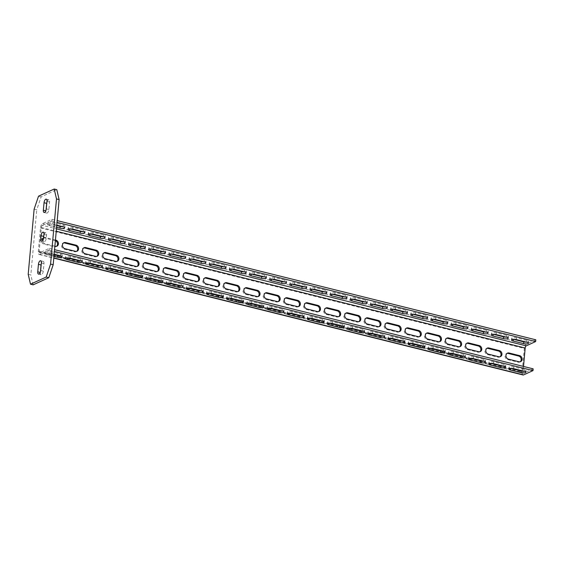 <?xml version="1.0" encoding="UTF-8"?>
<svg xmlns="http://www.w3.org/2000/svg" width="564" height="564" viewBox="0 0 564 564"><rect width="100%" height="100%" fill="white"/><g stroke="black" fill="none" stroke-linecap="round" stroke-linejoin="round"><path stroke-width="0.42" stroke-dasharray="2.82 2.11" d="M34.129 209.145L36.752 209.794L41.144 196.829L56.809 189.68M38.528 196.173L41.144 196.829M28.2 274.301L30.823 274.95L36.752 209.794M33.135 284.855L30.823 274.95M46.875 202.229A3.01 1.325 104 0 1 48.842 199.797A3.01 1.325 104 0 1 49.569 202.053L48.892 209.533A3.01 1.325 104 0 1 46.706 213.114A3.01 1.325 104 0 1 45.98 210.865L46.058 210.034M40.446 271.651L40.375 272.475A3.01 1.325 -76 0 0 41.101 274.731A3.01 1.325 -76 0 0 43.28 271.15L43.964 263.67A3.01 1.325 -76 0 0 43.238 261.414A3.01 1.325 -76 0 0 41.264 263.846M43.872 235.237A3.01 1.325 104 0 1 45.839 232.805A3.01 1.325 104 0 1 46.565 235.061L46.283 238.142A3.01 1.325 104 0 1 44.105 241.723A3.01 1.325 104 0 1 43.379 239.467L43.456 238.642M42.413 225.36A1.854 0.818 104 0 0 41.355 227.525L39.191 251.297A1.854 0.818 104 0 0 39.642 252.679A1.854 0.818 104 0 0 39.924 252.644L49.322 248.357L49.167 250.113L39.769 254.406A3.701 1.629 104 0 1 39.191 254.477A3.701 1.629 104 0 1 38.296 251.706L40.46 227.934A3.701 1.629 104 0 1 42.568 223.598L51.966 219.304L51.81 221.067L42.413 225.36L56.456 228.857M49.167 250.113L54.405 251.424M53.954 256.359L46.84 254.59A3.243 0.966 5.2 0 1 45.183 253.581A3.243 0.966 5.2 0 1 49.977 253.158L54.151 254.202M49.322 248.357L54.567 249.662M523.082 371.19L523.025 371.789A1.854 0.818 -76 0 0 523.47 373.178A1.854 0.818 -76 0 0 523.759 373.142L533.156 368.849M54.116 254.604L47.002 252.827A3.243 0.966 5.2 0 1 45.346 251.819A3.243 0.966 5.2 0 1 50.133 251.396L60.616 254.011A3.243 0.966 5.2 0 1 62.28 255.02A3.243 0.966 5.2 0 1 60.263 255.718M67.363 257.896L67.165 257.847A3.243 0.966 5.2 0 1 65.502 256.839A3.243 0.966 5.2 0 1 70.296 256.423L80.779 259.031A3.243 0.966 5.2 0 1 82.436 260.039A3.243 0.966 5.2 0 1 80.419 260.744M87.519 262.923L87.321 262.873A3.243 0.966 5.2 0 1 85.665 261.865A3.243 0.966 5.2 0 1 90.451 261.442L100.935 264.051A3.243 0.966 5.2 0 1 102.599 265.059A3.243 0.966 5.2 0 1 100.582 265.764M107.682 267.942L107.484 267.893A3.243 0.966 5.2 0 1 105.82 266.885A3.243 0.966 5.2 0 1 110.614 266.462L121.098 269.07A3.243 0.966 5.2 0 1 122.755 270.078A3.243 0.966 5.2 0 1 120.738 270.783M127.838 272.962L127.64 272.913A3.243 0.966 5.2 0 1 125.983 271.904A3.243 0.966 5.2 0 1 130.77 271.481L141.254 274.09A3.243 0.966 5.2 0 1 142.918 275.098A3.243 0.966 5.2 0 1 140.901 275.803M148.001 277.981L147.803 277.932A3.243 0.966 5.2 0 1 146.139 276.924A3.243 0.966 5.2 0 1 150.933 276.501L161.417 279.117A3.243 0.966 5.2 0 1 163.074 280.125A3.243 0.966 5.2 0 1 161.057 280.823M168.157 283.001L167.959 282.952A3.243 0.966 5.2 0 1 166.302 281.944A3.243 0.966 5.2 0 1 171.096 281.521L181.573 284.136A3.243 0.966 5.2 0 1 183.237 285.144A3.243 0.966 5.2 0 1 181.22 285.842M188.32 288.021L188.122 287.971A3.243 0.966 5.2 0 1 186.458 286.963A3.243 0.966 5.2 0 1 191.252 286.547L201.736 289.156A3.243 0.966 5.2 0 1 203.4 290.164A3.243 0.966 5.2 0 1 201.376 290.869M208.476 293.04L208.278 292.998A3.243 0.966 5.2 0 1 206.621 291.983A3.243 0.966 5.2 0 1 211.415 291.567L221.899 294.175A3.243 0.966 5.2 0 1 223.555 295.183A3.243 0.966 5.2 0 1 221.539 295.888M228.639 298.067L228.441 298.018A3.243 0.966 5.2 0 1 226.777 297.009A3.243 0.966 5.2 0 1 231.571 296.586L242.055 299.195A3.243 0.966 5.2 0 1 243.718 300.203A3.243 0.966 5.2 0 1 241.695 300.908M248.794 303.087L248.597 303.037A3.243 0.966 5.2 0 1 246.94 302.029A3.243 0.966 5.2 0 1 251.734 301.606L262.218 304.215A3.243 0.966 5.2 0 1 263.874 305.223A3.243 0.966 5.2 0 1 261.858 305.928M268.957 308.106L268.76 308.057A3.243 0.966 5.2 0 1 267.096 307.049A3.243 0.966 5.2 0 1 271.89 306.626L282.374 309.234A3.243 0.966 5.2 0 1 284.037 310.249A3.243 0.966 5.2 0 1 282.014 310.947M289.113 313.126L288.916 313.076A3.243 0.966 5.2 0 1 287.259 312.068A3.243 0.966 5.2 0 1 292.053 311.645L302.537 314.261A3.243 0.966 5.2 0 1 304.193 315.269A3.243 0.966 5.2 0 1 302.177 315.967M309.276 318.145L309.079 318.096A3.243 0.966 5.2 0 1 307.415 317.088A3.243 0.966 5.2 0 1 312.209 316.665L322.693 319.28A3.243 0.966 5.2 0 1 324.356 320.289A3.243 0.966 5.2 0 1 322.34 320.994M329.432 323.165L329.235 323.116A3.243 0.966 5.2 0 1 327.578 322.107A3.243 0.966 5.2 0 1 332.372 321.691L342.856 324.3A3.243 0.966 5.2 0 1 344.512 325.308A3.243 0.966 5.2 0 1 342.496 326.013M349.595 328.192L349.398 328.142A3.243 0.966 5.2 0 1 347.734 327.134A3.243 0.966 5.2 0 1 352.528 326.711L363.012 329.32A3.243 0.966 5.2 0 1 364.675 330.328A3.243 0.966 5.2 0 1 362.659 331.033M369.751 333.211L369.561 333.162A3.243 0.966 5.2 0 1 367.897 332.154A3.243 0.966 5.2 0 1 372.691 331.731L383.175 334.339A3.243 0.966 5.2 0 1 384.831 335.347A3.243 0.966 5.2 0 1 382.815 336.052M389.914 338.231L389.717 338.181A3.243 0.966 5.2 0 1 388.06 337.173A3.243 0.966 5.2 0 1 392.847 336.75L403.33 339.359A3.243 0.966 5.2 0 1 404.994 340.367A3.243 0.966 5.2 0 1 402.978 341.072M410.077 343.25L409.88 343.201A3.243 0.966 5.2 0 1 408.216 342.193A3.243 0.966 5.2 0 1 413.01 341.77L423.493 344.385A3.243 0.966 5.2 0 1 425.15 345.394A3.243 0.966 5.2 0 1 423.134 346.092M430.233 348.27L430.036 348.221A3.243 0.966 5.2 0 1 428.379 347.212A3.243 0.966 5.2 0 1 433.166 346.789L443.649 349.405A3.243 0.966 5.2 0 1 445.313 350.413A3.243 0.966 5.2 0 1 443.297 351.111M450.396 353.29L450.199 353.24A3.243 0.966 5.2 0 1 448.535 352.232A3.243 0.966 5.2 0 1 453.329 351.816L463.812 354.425A3.243 0.966 5.2 0 1 465.469 355.433A3.243 0.966 5.2 0 1 463.453 356.138M470.552 358.316L470.355 358.267A3.243 0.966 5.2 0 1 468.698 357.252A3.243 0.966 5.2 0 1 473.485 356.836L483.968 359.444A3.243 0.966 5.2 0 1 485.632 360.452A3.243 0.966 5.2 0 1 483.616 361.157M490.715 363.336L490.518 363.286A3.243 0.966 5.2 0 1 488.854 362.278A3.243 0.966 5.2 0 1 493.648 361.855L504.131 364.464A3.243 0.966 5.2 0 1 505.795 365.472A3.243 0.966 5.2 0 1 503.772 366.177M510.871 368.355L510.674 368.306A3.243 0.966 5.2 0 1 509.017 367.298A3.243 0.966 5.2 0 1 513.811 366.875L524.294 369.483A3.243 0.966 5.2 0 1 525.951 370.492A3.243 0.966 5.2 0 1 523.935 371.197M523.512 366.452L523.096 370.992M55.385 240.687A3.243 2.742 65.5 0 0 54.983 240.553L44.5 237.945L45.395 237.536L55.441 240.038M45.395 237.536A3.243 2.742 65.5 0 0 43.766 237.67A3.243 2.742 65.5 0 0 43.639 237.733M43.534 237.796A3.243 2.742 65.5 0 0 42.363 240.997A3.243 2.742 65.5 0 0 44.831 243.697L54.884 246.2M51.81 221.067L57.049 222.371M56.597 227.313L49.484 225.544A3.243 0.966 5.2 0 1 47.827 224.535A3.243 0.966 5.2 0 1 52.621 224.112L56.795 225.149M51.966 219.304L57.211 220.616M523.025 374.975A3.701 1.629 104 0 1 522.13 372.198L524.294 348.432A3.701 1.629 104 0 1 526.402 344.096L535.8 339.803M56.76 225.551L49.646 223.781A3.243 0.966 5.2 0 1 47.982 222.773A3.243 0.966 5.2 0 1 52.776 222.35L63.26 224.958A3.243 0.966 5.2 0 1 64.923 225.974A3.243 0.966 5.2 0 1 62.907 226.672M69.999 228.85L69.809 228.801A3.243 0.966 5.2 0 1 68.145 227.793A3.243 0.966 5.2 0 1 72.939 227.37L83.423 229.985A3.243 0.966 5.2 0 1 85.079 230.993A3.243 0.966 5.2 0 1 83.063 231.691M90.162 233.87L89.965 233.82A3.243 0.966 5.2 0 1 88.308 232.812A3.243 0.966 5.2 0 1 93.095 232.389L103.579 235.005A3.243 0.966 5.2 0 1 105.242 236.013A3.243 0.966 5.2 0 1 103.226 236.718M110.325 238.889L110.128 238.84A3.243 0.966 5.2 0 1 108.464 237.832A3.243 0.966 5.2 0 1 113.258 237.416L123.742 240.024A3.243 0.966 5.2 0 1 125.398 241.032A3.243 0.966 5.2 0 1 123.382 241.737M130.481 243.916L130.284 243.867A3.243 0.966 5.2 0 1 128.627 242.858A3.243 0.966 5.2 0 1 133.414 242.435L143.898 245.044A3.243 0.966 5.2 0 1 145.561 246.052A3.243 0.966 5.2 0 1 143.545 246.757M150.644 248.935L150.447 248.886A3.243 0.966 5.2 0 1 148.783 247.878A3.243 0.966 5.2 0 1 153.577 247.455L164.061 250.063A3.243 0.966 5.2 0 1 165.717 251.072A3.243 0.966 5.2 0 1 163.701 251.777M170.8 253.955L170.603 253.906A3.243 0.966 5.2 0 1 168.946 252.898A3.243 0.966 5.2 0 1 173.733 252.475L184.216 255.083A3.243 0.966 5.2 0 1 185.88 256.091A3.243 0.966 5.2 0 1 183.864 256.796M190.963 258.975L190.766 258.925A3.243 0.966 5.2 0 1 189.102 257.917A3.243 0.966 5.2 0 1 193.896 257.494L204.379 260.11A3.243 0.966 5.2 0 1 206.043 261.118A3.243 0.966 5.2 0 1 204.02 261.816M211.119 263.994L210.922 263.945A3.243 0.966 5.2 0 1 209.265 262.937A3.243 0.966 5.2 0 1 214.059 262.514L224.542 265.129A3.243 0.966 5.2 0 1 226.199 266.137A3.243 0.966 5.2 0 1 224.183 266.835M231.282 269.014L231.085 268.965A3.243 0.966 5.2 0 1 229.421 267.956A3.243 0.966 5.2 0 1 234.215 267.54L244.698 270.149A3.243 0.966 5.2 0 1 246.362 271.157A3.243 0.966 5.2 0 1 244.339 271.862M251.438 274.041L251.241 273.991A3.243 0.966 5.2 0 1 249.584 272.976A3.243 0.966 5.2 0 1 254.378 272.56L264.861 275.169A3.243 0.966 5.2 0 1 266.518 276.177A3.243 0.966 5.2 0 1 264.502 276.882M271.601 279.06L271.404 279.011A3.243 0.966 5.2 0 1 269.74 278.003A3.243 0.966 5.2 0 1 274.534 277.58L285.017 280.188A3.243 0.966 5.2 0 1 286.681 281.196A3.243 0.966 5.2 0 1 284.658 281.901M291.757 284.08L291.56 284.03A3.243 0.966 5.2 0 1 289.903 283.022A3.243 0.966 5.2 0 1 294.697 282.599L305.18 285.208A3.243 0.966 5.2 0 1 306.837 286.216A3.243 0.966 5.2 0 1 304.821 286.921M311.92 289.099L311.723 289.05A3.243 0.966 5.2 0 1 310.059 288.042A3.243 0.966 5.2 0 1 314.853 287.619L325.336 290.227A3.243 0.966 5.2 0 1 327 291.243A3.243 0.966 5.2 0 1 324.984 291.94M332.076 294.119L331.879 294.07A3.243 0.966 5.2 0 1 330.222 293.061A3.243 0.966 5.2 0 1 335.016 292.638L345.499 295.254A3.243 0.966 5.2 0 1 347.156 296.262A3.243 0.966 5.2 0 1 345.14 296.96M352.239 299.139L352.042 299.089A3.243 0.966 5.2 0 1 350.378 298.081A3.243 0.966 5.2 0 1 355.172 297.658L365.655 300.274A3.243 0.966 5.2 0 1 367.319 301.282A3.243 0.966 5.2 0 1 365.303 301.987M372.395 304.158L372.205 304.116A3.243 0.966 5.2 0 1 370.541 303.101A3.243 0.966 5.2 0 1 375.335 302.685L385.818 305.293A3.243 0.966 5.2 0 1 387.475 306.301A3.243 0.966 5.2 0 1 385.459 307.006M392.558 309.185L392.361 309.135A3.243 0.966 5.2 0 1 390.704 308.127A3.243 0.966 5.2 0 1 395.491 307.704L405.974 310.313A3.243 0.966 5.2 0 1 407.638 311.321A3.243 0.966 5.2 0 1 405.622 312.026M412.721 314.204L412.524 314.155A3.243 0.966 5.2 0 1 410.86 313.147A3.243 0.966 5.2 0 1 415.654 312.724L426.137 315.332A3.243 0.966 5.2 0 1 427.794 316.341A3.243 0.966 5.2 0 1 425.778 317.046M432.877 319.224L432.68 319.175A3.243 0.966 5.2 0 1 431.023 318.166A3.243 0.966 5.2 0 1 435.81 317.743L446.293 320.352A3.243 0.966 5.2 0 1 447.957 321.367A3.243 0.966 5.2 0 1 445.941 322.065M453.04 324.244L452.843 324.194A3.243 0.966 5.2 0 1 451.179 323.186A3.243 0.966 5.2 0 1 455.973 322.763L466.456 325.379A3.243 0.966 5.2 0 1 468.113 326.387A3.243 0.966 5.2 0 1 466.097 327.085M473.196 329.263L472.999 329.214A3.243 0.966 5.2 0 1 471.342 328.206A3.243 0.966 5.2 0 1 476.129 327.783L486.612 330.398A3.243 0.966 5.2 0 1 488.276 331.406A3.243 0.966 5.2 0 1 486.26 332.104M493.359 334.283L493.162 334.233A3.243 0.966 5.2 0 1 491.498 333.225A3.243 0.966 5.2 0 1 496.292 332.809L506.775 335.418A3.243 0.966 5.2 0 1 508.432 336.426A3.243 0.966 5.2 0 1 506.416 337.131M513.515 339.309L513.318 339.26A3.243 0.966 5.2 0 1 511.661 338.252A3.243 0.966 5.2 0 1 516.455 337.829L526.931 340.437A3.243 0.966 5.2 0 1 528.595 341.446A3.243 0.966 5.2 0 1 526.579 342.151M43.52 237.888A3.243 2.742 65.5 0 0 42.871 238.078A3.243 2.742 65.5 0 0 41.433 241.251A3.243 2.742 65.5 0 0 43.936 244.106L54.419 246.715A3.243 2.742 65.5 0 0 56.047 246.581A3.243 2.742 65.5 0 0 56.47 246.327M44.5 237.945A3.243 2.742 65.5 0 0 43.618 237.874M76.633 251.354A3.243 2.742 -114.5 0 1 76.203 251.6A3.243 2.742 -114.5 0 1 74.582 251.734L64.099 249.126A3.243 2.742 -114.5 0 1 61.596 246.271A3.243 2.742 -114.5 0 1 63.034 243.098A3.243 2.742 -114.5 0 1 63.499 242.943M96.789 256.373A3.243 2.742 -114.5 0 1 96.366 256.627A3.243 2.742 -114.5 0 1 94.738 256.754L84.255 254.145A3.243 2.742 -114.5 0 1 81.759 251.297A3.243 2.742 -114.5 0 1 83.19 248.118A3.243 2.742 -114.5 0 1 83.662 247.963M116.952 261.393A3.243 2.742 -114.5 0 1 116.522 261.647A3.243 2.742 -114.5 0 1 114.901 261.781L104.418 259.165A3.243 2.742 -114.5 0 1 101.915 256.317A3.243 2.742 -114.5 0 1 103.353 253.137A3.243 2.742 -114.5 0 1 103.818 252.982M137.108 266.412A3.243 2.742 -114.5 0 1 136.685 266.666A3.243 2.742 -114.5 0 1 135.057 266.8L124.573 264.185A3.243 2.742 -114.5 0 1 122.078 261.336A3.243 2.742 -114.5 0 1 123.509 258.157A3.243 2.742 -114.5 0 1 123.981 258.002M157.271 271.432A3.243 2.742 -114.5 0 1 156.841 271.686A3.243 2.742 -114.5 0 1 155.22 271.82L144.737 269.211A3.243 2.742 -114.5 0 1 142.234 266.356A3.243 2.742 -114.5 0 1 143.672 263.184A3.243 2.742 -114.5 0 1 144.137 263.021M177.427 276.452A3.243 2.742 -114.5 0 1 177.004 276.705A3.243 2.742 -114.5 0 1 175.376 276.839L164.892 274.231A3.243 2.742 -114.5 0 1 162.397 271.376A3.243 2.742 -114.5 0 1 163.828 268.203A3.243 2.742 -114.5 0 1 164.3 268.048M197.59 281.478A3.243 2.742 -114.5 0 1 197.167 281.725A3.243 2.742 -114.5 0 1 195.539 281.859L185.055 279.25A3.243 2.742 -114.5 0 1 182.553 276.395A3.243 2.742 -114.5 0 1 183.991 273.223A3.243 2.742 -114.5 0 1 184.456 273.068M217.746 286.498A3.243 2.742 -114.5 0 1 217.323 286.745A3.243 2.742 -114.5 0 1 215.695 286.879L205.211 284.27A3.243 2.742 -114.5 0 1 202.716 281.422A3.243 2.742 -114.5 0 1 204.147 278.242A3.243 2.742 -114.5 0 1 204.619 278.087M237.909 291.517A3.243 2.742 -114.5 0 1 237.486 291.771A3.243 2.742 -114.5 0 1 235.858 291.905L225.374 289.29A3.243 2.742 -114.5 0 1 222.872 286.442A3.243 2.742 -114.5 0 1 224.31 283.262A3.243 2.742 -114.5 0 1 224.775 283.107M258.065 296.537A3.243 2.742 -114.5 0 1 257.642 296.791A3.243 2.742 -114.5 0 1 256.014 296.925L245.53 294.309A3.243 2.742 -114.5 0 1 243.035 291.461A3.243 2.742 -114.5 0 1 244.466 288.282A3.243 2.742 -114.5 0 1 244.938 288.126M278.228 301.557A3.243 2.742 -114.5 0 1 277.805 301.81A3.243 2.742 -114.5 0 1 276.177 301.944L265.693 299.336A3.243 2.742 -114.5 0 1 263.191 296.481A3.243 2.742 -114.5 0 1 264.629 293.308A3.243 2.742 -114.5 0 1 265.094 293.146M298.391 306.576A3.243 2.742 -114.5 0 1 297.961 306.83A3.243 2.742 -114.5 0 1 296.333 306.964L285.856 304.356A3.243 2.742 -114.5 0 1 283.354 301.5A3.243 2.742 -114.5 0 1 284.785 298.328A3.243 2.742 -114.5 0 1 285.257 298.166M318.547 311.596A3.243 2.742 -114.5 0 1 318.124 311.85A3.243 2.742 -114.5 0 1 316.496 311.984L306.012 309.375A3.243 2.742 -114.5 0 1 303.51 306.52A3.243 2.742 -114.5 0 1 304.948 303.347A3.243 2.742 -114.5 0 1 305.42 303.192M338.71 316.623A3.243 2.742 -114.5 0 1 338.28 316.869A3.243 2.742 -114.5 0 1 336.659 317.003L326.175 314.395A3.243 2.742 -114.5 0 1 323.673 311.539A3.243 2.742 -114.5 0 1 325.104 308.367A3.243 2.742 -114.5 0 1 325.576 308.212M358.866 321.642A3.243 2.742 -114.5 0 1 358.443 321.896A3.243 2.742 -114.5 0 1 356.815 322.03L346.331 319.414A3.243 2.742 -114.5 0 1 343.828 316.566A3.243 2.742 -114.5 0 1 345.267 313.387A3.243 2.742 -114.5 0 1 345.739 313.231M379.029 326.662A3.243 2.742 -114.5 0 1 378.599 326.916A3.243 2.742 -114.5 0 1 376.978 327.049L366.494 324.434A3.243 2.742 -114.5 0 1 363.991 321.586A3.243 2.742 -114.5 0 1 365.43 318.406A3.243 2.742 -114.5 0 1 365.895 318.251M399.185 331.681A3.243 2.742 -114.5 0 1 398.762 331.935A3.243 2.742 -114.5 0 1 397.134 332.069L386.65 329.461A3.243 2.742 -114.5 0 1 384.147 326.605A3.243 2.742 -114.5 0 1 385.586 323.426A3.243 2.742 -114.5 0 1 386.058 323.271M419.348 336.701A3.243 2.742 -114.5 0 1 418.918 336.955A3.243 2.742 -114.5 0 1 417.297 337.089L406.813 334.48A3.243 2.742 -114.5 0 1 404.31 331.625A3.243 2.742 -114.5 0 1 405.749 328.452A3.243 2.742 -114.5 0 1 406.214 328.29M439.504 341.721A3.243 2.742 -114.5 0 1 439.081 341.974A3.243 2.742 -114.5 0 1 437.452 342.108L426.969 339.5A3.243 2.742 -114.5 0 1 424.473 336.645A3.243 2.742 -114.5 0 1 425.905 333.472A3.243 2.742 -114.5 0 1 426.377 333.317M459.667 346.747A3.243 2.742 -114.5 0 1 459.237 346.994A3.243 2.742 -114.5 0 1 457.615 347.128L447.132 344.519A3.243 2.742 -114.5 0 1 444.629 341.664A3.243 2.742 -114.5 0 1 446.068 338.492A3.243 2.742 -114.5 0 1 446.533 338.337M479.823 351.767A3.243 2.742 -114.5 0 1 479.4 352.014A3.243 2.742 -114.5 0 1 477.771 352.147L467.288 349.539A3.243 2.742 -114.5 0 1 464.792 346.691A3.243 2.742 -114.5 0 1 466.224 343.511A3.243 2.742 -114.5 0 1 466.696 343.356M499.986 356.786A3.243 2.742 -114.5 0 1 499.556 357.04A3.243 2.742 -114.5 0 1 497.934 357.174L487.451 354.559A3.243 2.742 -114.5 0 1 484.948 351.71A3.243 2.742 -114.5 0 1 486.387 348.531A3.243 2.742 -114.5 0 1 486.852 348.376M520.142 361.806A3.243 2.742 -114.5 0 1 519.719 362.06A3.243 2.742 -114.5 0 1 518.09 362.194L507.607 359.578A3.243 2.742 -114.5 0 1 505.111 356.73A3.243 2.742 -114.5 0 1 506.542 353.55A3.243 2.742 -114.5 0 1 507.015 353.395M49.569 202.053L46.953 201.397M48.892 209.533L46.269 208.884M43.28 271.15L40.664 270.501M43.964 263.67L41.341 263.014M46.565 235.061L43.943 234.405M46.283 238.142L43.668 237.486M39.769 254.406L53.813 257.903M39.924 252.644L523.759 373.142M39.191 251.297L523.025 371.789M41.355 227.525L56.245 231.233M42.568 223.598L526.402 344.096M40.46 227.934L524.294 348.432M38.296 251.706L522.13 372.198M54.983 240.553L55.413 240.356M43.936 244.106L44.831 243.697M54.419 246.715L55.314 246.306M74.582 251.734L75.477 251.325M64.099 249.126L64.994 248.717M94.738 256.754L95.633 256.352M84.255 254.145L85.15 253.737M114.901 261.781L115.796 261.372M104.418 259.165L105.313 258.756M135.057 266.8L135.952 266.391M124.573 264.185L125.469 263.783M155.22 271.82L156.115 271.411M144.737 269.211L145.632 268.802M175.376 276.839L176.271 276.43M164.892 274.231L165.788 273.822M195.539 281.859L196.434 281.45M185.055 279.25L185.951 278.842M215.695 286.879L216.59 286.47M205.211 284.27L206.107 283.861M235.858 291.905L236.753 291.496M225.374 289.29L226.27 288.881M256.014 296.925L256.909 296.516M245.53 294.309L246.426 293.9M276.177 301.944L277.072 301.536M265.693 299.336L266.589 298.927M296.333 306.964L297.228 306.555M285.856 304.356L286.745 303.947M316.496 311.984L317.391 311.575M306.012 309.375L306.908 308.966M336.659 317.003L337.547 316.594M326.175 314.395L327.071 313.986M356.815 322.03L357.71 321.621M346.331 319.414L347.227 319.005M376.978 327.049L377.873 326.641M366.494 324.434L367.39 324.025M397.134 332.069L398.029 331.66M386.65 329.461L387.546 329.052M417.297 337.089L418.192 336.68M406.813 334.48L407.709 334.071M437.452 342.108L438.348 341.699M426.969 339.5L427.864 339.091M457.615 347.128L458.511 346.719M447.132 344.519L448.027 344.111M477.771 352.147L478.667 351.739M467.288 349.539L468.183 349.13M497.934 357.174L498.83 356.765M487.451 354.559L488.346 354.15M518.09 362.194L518.986 361.785M507.607 359.578L508.502 359.169M60.616 254.011L60.461 255.767M63.26 224.958L63.105 226.721M47.002 252.827L46.84 254.59M49.646 223.781L49.484 225.544M50.133 251.396L49.977 253.158M52.776 222.35L52.621 224.112M80.779 259.031L80.617 260.794M83.423 229.985L83.26 231.741M70.296 256.423L70.133 258.178M72.939 227.37L72.777 229.132M100.935 264.051L100.78 265.813M103.579 235.005L103.423 236.76M90.451 261.442L90.296 263.198M93.095 232.389L92.94 234.152M121.098 269.07L120.936 270.833M123.742 240.024L123.579 241.787M110.614 266.462L110.452 268.224M113.258 237.416L113.096 239.171M141.254 274.09L141.099 275.852M143.898 245.044L143.742 246.806M130.77 271.481L130.615 273.244M133.414 242.435L133.259 244.191M161.417 279.117L161.255 280.872M164.061 250.063L163.898 251.826M150.933 276.501L150.771 278.263M153.577 247.455L153.415 249.217M181.573 284.136L181.418 285.892M184.216 255.083L184.061 256.846M171.096 281.521L170.934 283.283M173.733 252.475L173.578 254.237M201.736 289.156L201.574 290.918M204.379 260.11L204.217 261.865M191.252 286.547L191.09 288.303M193.896 257.494L193.734 259.257M221.899 294.175L221.737 295.938M224.542 265.129L224.38 266.885M211.415 291.567L211.253 293.322M214.059 262.514L213.897 264.276M242.055 299.195L241.893 300.957M244.698 270.149L244.536 271.911M231.571 296.586L231.409 298.349M234.215 267.54L234.053 269.296M262.218 304.215L262.056 305.977M264.861 275.169L264.699 276.931M251.734 301.606L251.572 303.369M254.378 272.56L254.216 274.315M282.374 309.234L282.212 310.997M285.017 280.188L284.855 281.951M271.89 306.626L271.728 308.388M274.534 277.58L274.372 279.342M302.537 314.261L302.374 316.016M305.18 285.208L305.018 286.97M292.053 311.645L291.891 313.408M294.697 282.599L294.535 284.362M322.693 319.28L322.53 321.036M325.336 290.227L325.174 291.99M312.209 316.665L312.054 318.427M314.853 287.619L314.691 289.381M342.856 324.3L342.693 326.062M345.499 295.254L345.337 297.009M332.372 321.691L332.21 323.447M335.016 292.638L334.854 294.401M363.012 329.32L362.856 331.082M365.655 300.274L365.5 302.036M352.528 326.711L352.373 328.467M355.172 297.658L355.017 299.421M383.175 334.339L383.012 336.102M385.818 305.293L385.656 307.056M372.691 331.731L372.529 333.493M375.335 302.685L375.173 304.44M403.33 339.359L403.175 341.121M405.974 310.313L405.819 312.075M392.847 336.75L392.692 338.513M395.491 307.704L395.336 309.46M423.493 344.385L423.331 346.141M426.137 315.332L425.975 317.095M413.01 341.77L412.848 343.532M415.654 312.724L415.492 314.486M443.649 349.405L443.494 351.161M446.293 320.352L446.138 322.114M433.166 346.789L433.011 348.552M435.81 317.743L435.655 319.506M463.812 354.425L463.65 356.187M466.456 325.379L466.294 327.134M453.329 351.816L453.167 353.572M455.973 322.763L455.811 324.526M483.968 359.444L483.813 361.207M486.612 330.398L486.457 332.154M473.485 356.836L473.33 358.591M476.129 327.783L475.974 329.545M504.131 364.464L503.969 366.226M506.775 335.418L506.613 337.18M493.648 361.855L493.486 363.618M496.292 332.809L496.13 334.565M524.294 369.483L524.132 371.246M526.931 340.437L526.776 342.2M513.811 366.875L513.649 368.637M516.455 337.829L516.293 339.584M46.22 199.141L48.842 199.797M44.091 212.466L46.706 213.114M41.101 274.731L38.479 274.083M43.238 261.414L40.615 260.758M43.216 232.149L45.839 232.805M41.482 241.075L44.105 241.723M39.642 252.679L523.47 373.178M39.191 254.477L53.799 258.115M43.766 237.67L42.871 238.078M56.943 246.172L56.047 246.581M77.099 251.191L76.203 251.6M63.929 242.689L63.034 243.098M97.262 256.218L96.366 256.627M84.085 247.709L83.19 248.118M117.418 261.238L116.522 261.647M104.248 252.728L103.353 253.137M137.581 266.257L136.685 266.666M124.404 257.748L123.509 258.157M157.737 271.277L156.841 271.686M144.567 262.775L143.672 263.184M177.9 276.297L177.004 276.705M164.723 267.794L163.828 268.203M198.056 281.316L197.167 281.725M184.886 272.814L183.991 273.223M218.219 286.343L217.323 286.745M205.042 277.833L204.147 278.242M238.382 291.362L237.486 291.771M225.205 282.853L224.31 283.262M258.538 296.382L257.642 296.791M245.361 287.873L244.466 288.282M278.701 301.402L277.805 301.81M265.524 292.899L264.629 293.308M298.857 306.421L297.961 306.83M285.68 297.919L284.785 298.328M319.02 311.441L318.124 311.85M305.843 302.938L304.948 303.347M339.175 316.46L338.28 316.869M325.999 307.958L325.104 308.367M359.338 321.487L358.443 321.896M346.162 312.978L345.267 313.387M379.494 326.507L378.599 326.916M366.318 317.997L365.43 318.406M399.657 331.526L398.762 331.935M386.481 323.017L385.586 323.426M419.813 336.546L418.918 336.955M406.644 328.044L405.749 328.452M439.976 341.565L439.081 341.974M426.8 333.063L425.905 333.472M460.132 346.585L459.237 346.994M446.963 338.083L446.068 338.492M480.295 351.612L479.4 352.014M467.119 343.102L466.224 343.511M500.451 356.631L499.556 357.04M487.282 348.122L486.387 348.531M520.614 361.651L519.719 362.06M507.438 353.142L506.542 353.55M62.118 256.782L62.28 255.02M64.761 227.729L64.923 225.974M45.183 253.581L45.346 251.819M47.827 224.535L47.982 222.773M82.281 261.802L82.436 260.039M84.924 232.749L85.079 230.993M65.339 258.601L65.502 256.839M67.983 229.555L68.145 227.793M102.436 266.821L102.599 265.059M105.08 237.775L105.242 236.013M85.502 263.621L85.665 261.865M88.146 234.575L88.308 232.812M122.599 271.841L122.755 270.078M125.243 242.795L125.398 241.032M105.658 268.64L105.82 266.885M108.302 239.594L108.464 237.832M142.755 276.861L142.918 275.098M145.399 247.815L145.561 246.052M125.821 273.667L125.983 271.904M128.465 244.614L128.627 242.858M162.918 281.88L163.074 280.125M165.562 252.834L165.717 251.072M145.977 278.686L146.139 276.924M148.621 249.633L148.783 247.878M183.074 286.9L183.237 285.144M185.718 257.854L185.88 256.091M166.14 283.706L166.302 281.944M168.784 254.66L168.946 252.898M203.237 291.926L203.4 290.164M205.881 262.873L206.043 261.118M186.303 288.726L186.458 286.963M188.94 259.68L189.102 257.917M223.393 296.946L223.555 295.183M226.037 267.9L226.199 266.137M206.459 293.745L206.621 291.983M209.103 264.699L209.265 262.937M243.556 301.966L243.718 300.203M246.2 272.92L246.362 271.157M226.622 298.765L226.777 297.009M229.266 269.719L229.421 267.956M263.712 306.985L263.874 305.223M266.356 277.939L266.518 276.177M246.778 303.784L246.94 302.029M249.422 274.738L249.584 272.976M283.875 312.005L284.037 310.249M286.519 282.959L286.681 281.196M266.941 308.811L267.096 307.049M269.585 279.758L269.74 278.003M304.031 317.024L304.193 315.269M306.675 287.978L306.837 286.216M287.097 313.831L287.259 312.068M289.741 284.785L289.903 283.022M324.194 322.051L324.356 320.289M326.838 292.998L327 291.243M307.26 318.85L307.415 317.088M309.904 289.804L310.059 288.042M344.357 327.071L344.512 325.308M347.001 298.018L347.156 296.262M327.416 323.87L327.578 322.107M330.06 294.824L330.222 293.061M364.513 332.09L364.675 330.328M367.157 303.044L367.319 301.282M347.579 328.89L347.734 327.134M350.223 299.844L350.378 298.081M384.676 337.11L384.831 335.347M387.32 308.064L387.475 306.301M367.735 333.909L367.897 332.154M370.379 304.863L370.541 303.101M404.832 342.129L404.994 340.367M407.476 313.083L407.638 311.321M387.898 338.936L388.06 337.173M390.542 309.883L390.704 308.127M424.995 347.149L425.15 345.394M427.639 318.103L427.794 316.341M408.054 343.955L408.216 342.193M410.698 314.902L410.86 313.147M445.151 352.169L445.313 350.413M447.795 323.123L447.957 321.367M428.217 348.975L428.379 347.212M430.861 319.929L431.023 318.166M465.314 357.195L465.469 355.433M467.958 328.142L468.113 326.387M448.373 353.995L448.535 352.232M451.017 324.949L451.179 323.186M485.47 362.215L485.632 360.452M488.114 333.169L488.276 331.406M468.536 359.014L468.698 357.252M471.18 329.968L471.342 328.206M505.633 367.234L505.795 365.472M508.277 338.188L508.432 336.426M488.692 364.034L488.854 362.278M491.336 334.988L491.498 333.225M525.789 372.254L525.951 370.492M528.433 343.208L528.595 341.446M508.855 369.053L509.017 367.298M511.499 340.007L511.661 338.252"/><path stroke-width="0.85" d="M34.129 209.145L38.528 196.173L54.186 189.025L56.506 198.93L50.577 264.079L46.177 277.051L30.512 284.2L28.2 274.301L34.129 209.145M44.041 202.73A3.01 1.325 104 0 1 46.22 199.141A3.01 1.325 104 0 1 46.953 201.397L46.269 208.884A3.01 1.325 104 0 1 44.091 212.466A3.01 1.325 104 0 1 43.357 210.21L44.041 202.73L46.664 203.378A3.01 1.325 104 0 1 46.875 202.229M37.753 271.827A3.01 1.325 -76 0 0 38.479 274.083A3.01 1.325 -76 0 0 40.664 270.501L41.341 263.014A3.01 1.325 -76 0 0 40.615 260.758A3.01 1.325 -76 0 0 38.437 264.347L37.753 271.827L40.178 272.433M41.038 235.738A3.01 1.325 104 0 1 43.216 232.149A3.01 1.325 104 0 1 43.943 234.405L43.668 237.486A3.01 1.325 104 0 1 41.482 241.075A3.01 1.325 104 0 1 40.756 238.819L41.038 235.738L43.661 236.386A3.01 1.325 104 0 1 43.872 235.237M30.512 284.2L33.135 284.855L48.8 277.699L46.177 277.051M50.577 264.079L53.192 264.735L48.8 277.699M56.506 198.93L59.121 199.578L53.192 264.735M54.186 189.025L56.809 189.68L59.121 199.578M46.058 210.034L46.664 203.378M41.264 263.846A3.01 1.325 -76 0 0 41.052 264.995L40.446 271.651M43.456 238.642L43.661 236.386M54.405 251.424L532.994 370.611L523.596 374.905A3.701 1.629 104 0 1 523.025 374.975L53.799 258.115M54.151 254.202L60.461 255.767A3.243 0.966 5.2 0 1 62.118 256.782A3.243 0.966 5.2 0 1 57.324 257.198L53.954 256.359M80.617 260.794A3.243 0.966 5.2 0 1 82.281 261.802A3.243 0.966 5.2 0 1 77.487 262.218L67.003 259.609A3.243 0.966 5.2 0 1 65.339 258.601A3.243 0.966 5.2 0 1 70.133 258.178L80.617 260.794M100.78 265.813A3.243 0.966 5.2 0 1 102.436 266.821A3.243 0.966 5.2 0 1 97.642 267.244L87.159 264.629A3.243 0.966 5.2 0 1 85.502 263.621A3.243 0.966 5.2 0 1 90.296 263.198L100.78 265.813M120.936 270.833A3.243 0.966 5.2 0 1 122.599 271.841A3.243 0.966 5.2 0 1 117.805 272.264L107.322 269.648A3.243 0.966 5.2 0 1 105.658 268.64A3.243 0.966 5.2 0 1 110.452 268.224L120.936 270.833M141.099 275.852A3.243 0.966 5.2 0 1 142.755 276.861A3.243 0.966 5.2 0 1 137.961 277.284L127.478 274.675A3.243 0.966 5.2 0 1 125.821 273.667A3.243 0.966 5.2 0 1 130.615 273.244L141.099 275.852M161.255 280.872A3.243 0.966 5.2 0 1 162.918 281.88A3.243 0.966 5.2 0 1 158.124 282.303L147.641 279.695A3.243 0.966 5.2 0 1 145.977 278.686A3.243 0.966 5.2 0 1 150.771 278.263L161.255 280.872M181.418 285.892A3.243 0.966 5.2 0 1 183.074 286.9A3.243 0.966 5.2 0 1 178.28 287.323L167.804 284.714A3.243 0.966 5.2 0 1 166.14 283.706A3.243 0.966 5.2 0 1 170.934 283.283L181.418 285.892M201.574 290.918A3.243 0.966 5.2 0 1 203.237 291.926A3.243 0.966 5.2 0 1 198.443 292.342L187.96 289.734A3.243 0.966 5.2 0 1 186.303 288.726A3.243 0.966 5.2 0 1 191.09 288.303L201.574 290.918M221.737 295.938A3.243 0.966 5.2 0 1 223.393 296.946A3.243 0.966 5.2 0 1 218.606 297.369L208.123 294.753A3.243 0.966 5.2 0 1 206.459 293.745A3.243 0.966 5.2 0 1 211.253 293.322L221.737 295.938M241.893 300.957A3.243 0.966 5.2 0 1 243.556 301.966A3.243 0.966 5.2 0 1 238.762 302.389L228.279 299.773A3.243 0.966 5.2 0 1 226.622 298.765A3.243 0.966 5.2 0 1 231.409 298.349L241.893 300.957M262.056 305.977A3.243 0.966 5.2 0 1 263.712 306.985A3.243 0.966 5.2 0 1 258.925 307.408L248.442 304.8A3.243 0.966 5.2 0 1 246.778 303.784A3.243 0.966 5.2 0 1 251.572 303.369L262.056 305.977M282.212 310.997A3.243 0.966 5.2 0 1 283.875 312.005A3.243 0.966 5.2 0 1 279.081 312.428L268.598 309.819A3.243 0.966 5.2 0 1 266.941 308.811A3.243 0.966 5.2 0 1 271.728 308.388L282.212 310.997M302.374 316.016A3.243 0.966 5.2 0 1 304.031 317.024A3.243 0.966 5.2 0 1 299.244 317.447L288.761 314.839A3.243 0.966 5.2 0 1 287.097 313.831A3.243 0.966 5.2 0 1 291.891 313.408L302.374 316.016M322.53 321.036A3.243 0.966 5.2 0 1 324.194 322.051A3.243 0.966 5.2 0 1 319.4 322.467L308.917 319.858A3.243 0.966 5.2 0 1 307.26 318.85A3.243 0.966 5.2 0 1 312.054 318.427L322.53 321.036M342.693 326.062A3.243 0.966 5.2 0 1 344.357 327.071A3.243 0.966 5.2 0 1 339.563 327.494L329.08 324.878A3.243 0.966 5.2 0 1 327.416 323.87A3.243 0.966 5.2 0 1 332.21 323.447L342.693 326.062M362.856 331.082A3.243 0.966 5.2 0 1 364.513 332.09A3.243 0.966 5.2 0 1 359.719 332.513L349.236 329.898A3.243 0.966 5.2 0 1 347.579 328.89A3.243 0.966 5.2 0 1 352.373 328.467L362.856 331.082M383.012 336.102A3.243 0.966 5.2 0 1 384.676 337.11A3.243 0.966 5.2 0 1 379.882 337.533L369.399 334.917A3.243 0.966 5.2 0 1 367.735 333.909A3.243 0.966 5.2 0 1 372.529 333.493L383.012 336.102M403.175 341.121A3.243 0.966 5.2 0 1 404.832 342.129A3.243 0.966 5.2 0 1 400.038 342.552L389.555 339.944A3.243 0.966 5.2 0 1 387.898 338.936A3.243 0.966 5.2 0 1 392.692 338.513L403.175 341.121M423.331 346.141A3.243 0.966 5.2 0 1 424.995 347.149A3.243 0.966 5.2 0 1 420.201 347.572L409.718 344.964A3.243 0.966 5.2 0 1 408.054 343.955A3.243 0.966 5.2 0 1 412.848 343.532L423.331 346.141M443.494 351.161A3.243 0.966 5.2 0 1 445.151 352.169A3.243 0.966 5.2 0 1 440.357 352.592L429.874 349.983A3.243 0.966 5.2 0 1 428.217 348.975A3.243 0.966 5.2 0 1 433.011 348.552L443.494 351.161M463.65 356.187A3.243 0.966 5.2 0 1 465.314 357.195A3.243 0.966 5.2 0 1 460.52 357.611L450.037 355.003A3.243 0.966 5.2 0 1 448.373 353.995A3.243 0.966 5.2 0 1 453.167 353.572L463.65 356.187M483.813 361.207A3.243 0.966 5.2 0 1 485.47 362.215A3.243 0.966 5.2 0 1 480.676 362.638L470.193 360.022A3.243 0.966 5.2 0 1 468.536 359.014A3.243 0.966 5.2 0 1 473.33 358.591L483.813 361.207M503.969 366.226A3.243 0.966 5.2 0 1 505.633 367.234A3.243 0.966 5.2 0 1 500.839 367.657L490.356 365.042A3.243 0.966 5.2 0 1 488.692 364.034A3.243 0.966 5.2 0 1 493.486 363.618L503.969 366.226M524.132 371.246A3.243 0.966 5.2 0 1 525.789 372.254A3.243 0.966 5.2 0 1 520.995 372.677L510.519 370.069A3.243 0.966 5.2 0 1 508.855 369.053A3.243 0.966 5.2 0 1 513.649 368.637L524.132 371.246M54.567 249.662L533.156 368.849L532.994 370.611M60.263 255.718A3.243 0.966 5.2 0 1 57.486 255.443L54.116 254.604M80.419 260.744A3.243 0.966 5.2 0 1 77.649 260.462L67.363 257.896M100.582 265.764A3.243 0.966 5.2 0 1 97.805 265.482L87.519 262.923M120.738 270.783A3.243 0.966 5.2 0 1 117.968 270.501L107.682 267.942M140.901 275.803A3.243 0.966 5.2 0 1 138.124 275.521L127.838 272.962M161.057 280.823A3.243 0.966 5.2 0 1 158.287 280.541L148.001 277.981M181.22 285.842A3.243 0.966 5.2 0 1 178.443 285.567L168.157 283.001M201.376 290.869A3.243 0.966 5.2 0 1 198.606 290.587L188.32 288.021M221.539 295.888A3.243 0.966 5.2 0 1 218.761 295.606L208.476 293.04M241.695 300.908A3.243 0.966 5.2 0 1 238.924 300.626L228.639 298.067M261.858 305.928A3.243 0.966 5.2 0 1 259.08 305.646L248.794 303.087M282.014 310.947A3.243 0.966 5.2 0 1 279.243 310.665L268.957 308.106M302.177 315.967A3.243 0.966 5.2 0 1 299.399 315.685L289.113 313.126M322.34 320.994A3.243 0.966 5.2 0 1 319.562 320.712L309.276 318.145M342.496 326.013A3.243 0.966 5.2 0 1 339.718 325.731L329.432 323.165M362.659 331.033A3.243 0.966 5.2 0 1 359.881 330.751L349.595 328.192M382.815 336.052A3.243 0.966 5.2 0 1 380.037 335.77L369.751 333.211M402.978 341.072A3.243 0.966 5.2 0 1 400.2 340.79L389.914 338.231M423.134 346.092A3.243 0.966 5.2 0 1 420.363 345.81L410.077 343.25M443.297 351.111A3.243 0.966 5.2 0 1 440.519 350.836L430.233 348.27M463.453 356.138A3.243 0.966 5.2 0 1 460.682 355.856L450.396 353.29M483.616 361.157A3.243 0.966 5.2 0 1 480.838 360.875L470.552 358.316M503.772 366.177A3.243 0.966 5.2 0 1 501.001 365.895L490.715 363.336M523.935 371.197A3.243 0.966 5.2 0 1 521.157 370.915L510.871 368.355M57.049 222.371L535.638 341.565L526.24 345.852A1.854 0.818 -76 0 0 525.19 348.023L523.512 366.452M55.441 240.038L55.878 240.144A3.243 2.742 65.5 0 1 58.374 242.999A3.243 2.742 65.5 0 1 56.943 246.172A3.243 2.742 65.5 0 1 55.314 246.306L54.884 246.2M76.034 245.164A3.243 2.742 -114.5 0 1 78.537 248.019A3.243 2.742 -114.5 0 1 77.099 251.191A3.243 2.742 -114.5 0 1 75.477 251.325L64.994 248.717A3.243 2.742 -114.5 0 1 62.491 245.862A3.243 2.742 -114.5 0 1 63.929 242.689A3.243 2.742 -114.5 0 1 65.551 242.555L76.034 245.164L75.139 245.573A3.243 2.742 -114.5 0 1 77.578 248.146A3.243 2.742 -114.5 0 1 76.633 251.354M96.197 250.19A3.243 2.742 -114.5 0 1 98.693 253.039A3.243 2.742 -114.5 0 1 97.262 256.218A3.243 2.742 -114.5 0 1 95.633 256.352L85.15 253.737A3.243 2.742 -114.5 0 1 82.647 250.888A3.243 2.742 -114.5 0 1 84.085 247.709A3.243 2.742 -114.5 0 1 85.714 247.575L96.197 250.19L95.302 250.599A3.243 2.742 -114.5 0 1 97.741 253.166A3.243 2.742 -114.5 0 1 96.789 256.373M116.353 255.21A3.243 2.742 -114.5 0 1 118.856 258.058A3.243 2.742 -114.5 0 1 117.418 261.238A3.243 2.742 -114.5 0 1 115.796 261.372L105.313 258.756A3.243 2.742 -114.5 0 1 102.81 255.908A3.243 2.742 -114.5 0 1 104.248 252.728A3.243 2.742 -114.5 0 1 105.87 252.594L116.353 255.21L115.458 255.619A3.243 2.742 -114.5 0 1 117.897 258.185A3.243 2.742 -114.5 0 1 116.952 261.393M136.516 260.23A3.243 2.742 -114.5 0 1 139.012 263.078A3.243 2.742 -114.5 0 1 137.581 266.257A3.243 2.742 -114.5 0 1 135.952 266.391L125.469 263.783A3.243 2.742 -114.5 0 1 122.973 260.928A3.243 2.742 -114.5 0 1 124.404 257.748A3.243 2.742 -114.5 0 1 126.033 257.621L136.516 260.23L135.621 260.638A3.243 2.742 -114.5 0 1 138.06 263.205A3.243 2.742 -114.5 0 1 137.108 266.412M156.672 265.249A3.243 2.742 -114.5 0 1 159.175 268.104A3.243 2.742 -114.5 0 1 157.737 271.277A3.243 2.742 -114.5 0 1 156.115 271.411L145.632 268.802A3.243 2.742 -114.5 0 1 143.129 265.947A3.243 2.742 -114.5 0 1 144.567 262.775A3.243 2.742 -114.5 0 1 146.189 262.641L156.672 265.249L155.777 265.658A3.243 2.742 -114.5 0 1 158.216 268.224A3.243 2.742 -114.5 0 1 157.271 271.432M176.835 270.269A3.243 2.742 -114.5 0 1 179.331 273.124A3.243 2.742 -114.5 0 1 177.9 276.297A3.243 2.742 -114.5 0 1 176.271 276.43L165.788 273.822A3.243 2.742 -114.5 0 1 163.292 270.967A3.243 2.742 -114.5 0 1 164.723 267.794A3.243 2.742 -114.5 0 1 166.352 267.66L176.835 270.269L175.94 270.678A3.243 2.742 -114.5 0 1 178.379 273.251A3.243 2.742 -114.5 0 1 177.427 276.452M196.991 275.288A3.243 2.742 -114.5 0 1 199.494 278.144A3.243 2.742 -114.5 0 1 198.056 281.316A3.243 2.742 -114.5 0 1 196.434 281.45L185.951 278.842A3.243 2.742 -114.5 0 1 183.448 275.986A3.243 2.742 -114.5 0 1 184.886 272.814A3.243 2.742 -114.5 0 1 186.508 272.68L196.991 275.288L196.096 275.697A3.243 2.742 -114.5 0 1 198.535 278.271A3.243 2.742 -114.5 0 1 197.59 281.478M217.154 280.308A3.243 2.742 -114.5 0 1 219.657 283.163A3.243 2.742 -114.5 0 1 218.219 286.343A3.243 2.742 -114.5 0 1 216.59 286.47L206.107 283.861A3.243 2.742 -114.5 0 1 203.611 281.013A3.243 2.742 -114.5 0 1 205.042 277.833A3.243 2.742 -114.5 0 1 206.671 277.699L217.154 280.308L216.259 280.717A3.243 2.742 -114.5 0 1 218.698 283.29A3.243 2.742 -114.5 0 1 217.746 286.498M237.31 285.335A3.243 2.742 -114.5 0 1 239.813 288.183A3.243 2.742 -114.5 0 1 238.382 291.362A3.243 2.742 -114.5 0 1 236.753 291.496L226.27 288.881A3.243 2.742 -114.5 0 1 223.767 286.033A3.243 2.742 -114.5 0 1 225.205 282.853A3.243 2.742 -114.5 0 1 226.827 282.719L237.31 285.335L236.415 285.744A3.243 2.742 -114.5 0 1 238.854 288.31A3.243 2.742 -114.5 0 1 237.909 291.517M257.473 290.354A3.243 2.742 -114.5 0 1 259.976 293.202A3.243 2.742 -114.5 0 1 258.538 296.382A3.243 2.742 -114.5 0 1 256.909 296.516L246.426 293.9A3.243 2.742 -114.5 0 1 243.93 291.052A3.243 2.742 -114.5 0 1 245.361 287.873A3.243 2.742 -114.5 0 1 246.99 287.739L257.473 290.354L256.578 290.763A3.243 2.742 -114.5 0 1 259.017 293.329A3.243 2.742 -114.5 0 1 258.065 296.537M277.629 295.374A3.243 2.742 -114.5 0 1 280.132 298.229A3.243 2.742 -114.5 0 1 278.701 301.402A3.243 2.742 -114.5 0 1 277.072 301.536L266.589 298.927A3.243 2.742 -114.5 0 1 264.086 296.072A3.243 2.742 -114.5 0 1 265.524 292.899A3.243 2.742 -114.5 0 1 267.146 292.765L277.629 295.374L276.741 295.783A3.243 2.742 -114.5 0 1 279.173 298.349A3.243 2.742 -114.5 0 1 278.228 301.557M297.792 300.393A3.243 2.742 -114.5 0 1 300.295 303.249A3.243 2.742 -114.5 0 1 298.857 306.421A3.243 2.742 -114.5 0 1 297.228 306.555L286.745 303.947A3.243 2.742 -114.5 0 1 284.249 301.091A3.243 2.742 -114.5 0 1 285.68 297.919A3.243 2.742 -114.5 0 1 287.309 297.785L297.792 300.393L296.897 300.802A3.243 2.742 -114.5 0 1 299.336 303.376A3.243 2.742 -114.5 0 1 298.391 306.576M317.955 305.413A3.243 2.742 -114.5 0 1 320.451 308.268A3.243 2.742 -114.5 0 1 319.02 311.441A3.243 2.742 -114.5 0 1 317.391 311.575L306.908 308.966A3.243 2.742 -114.5 0 1 304.405 306.111A3.243 2.742 -114.5 0 1 305.843 302.938A3.243 2.742 -114.5 0 1 307.472 302.805L317.955 305.413L317.06 305.822A3.243 2.742 -114.5 0 1 319.499 308.395A3.243 2.742 -114.5 0 1 318.547 311.596M338.111 310.433A3.243 2.742 -114.5 0 1 340.614 313.288A3.243 2.742 -114.5 0 1 339.175 316.46A3.243 2.742 -114.5 0 1 337.547 316.594L327.071 313.986A3.243 2.742 -114.5 0 1 324.568 311.131A3.243 2.742 -114.5 0 1 325.999 307.958A3.243 2.742 -114.5 0 1 327.628 307.824L338.111 310.433L337.216 310.842A3.243 2.742 -114.5 0 1 339.655 313.415A3.243 2.742 -114.5 0 1 338.71 316.623M358.274 315.459A3.243 2.742 -114.5 0 1 360.77 318.308A3.243 2.742 -114.5 0 1 359.338 321.487A3.243 2.742 -114.5 0 1 357.71 321.621L347.227 319.005A3.243 2.742 -114.5 0 1 344.724 316.157A3.243 2.742 -114.5 0 1 346.162 312.978A3.243 2.742 -114.5 0 1 347.791 312.844L358.274 315.459L357.379 315.868A3.243 2.742 -114.5 0 1 359.818 318.434A3.243 2.742 -114.5 0 1 358.866 321.642M378.43 320.479A3.243 2.742 -114.5 0 1 380.933 323.327A3.243 2.742 -114.5 0 1 379.494 326.507A3.243 2.742 -114.5 0 1 377.873 326.641L367.39 324.025A3.243 2.742 -114.5 0 1 364.887 321.177A3.243 2.742 -114.5 0 1 366.318 317.997A3.243 2.742 -114.5 0 1 367.947 317.863L378.43 320.479L377.535 320.888A3.243 2.742 -114.5 0 1 379.974 323.454A3.243 2.742 -114.5 0 1 379.029 326.662M398.593 325.498A3.243 2.742 -114.5 0 1 401.089 328.347A3.243 2.742 -114.5 0 1 399.657 331.526A3.243 2.742 -114.5 0 1 398.029 331.66L387.546 329.052A3.243 2.742 -114.5 0 1 385.043 326.196A3.243 2.742 -114.5 0 1 386.481 323.017A3.243 2.742 -114.5 0 1 388.11 322.89L398.593 325.498L397.698 325.907A3.243 2.742 -114.5 0 1 400.137 328.474A3.243 2.742 -114.5 0 1 399.185 331.681M418.749 330.518A3.243 2.742 -114.5 0 1 421.252 333.373A3.243 2.742 -114.5 0 1 419.813 336.546A3.243 2.742 -114.5 0 1 418.192 336.68L407.709 334.071A3.243 2.742 -114.5 0 1 405.206 331.216A3.243 2.742 -114.5 0 1 406.644 328.044A3.243 2.742 -114.5 0 1 408.265 327.91L418.749 330.518L417.853 330.927A3.243 2.742 -114.5 0 1 420.293 333.493A3.243 2.742 -114.5 0 1 419.348 336.701M438.912 335.538A3.243 2.742 -114.5 0 1 441.408 338.393A3.243 2.742 -114.5 0 1 439.976 341.565A3.243 2.742 -114.5 0 1 438.348 341.699L427.864 339.091A3.243 2.742 -114.5 0 1 425.362 336.236A3.243 2.742 -114.5 0 1 426.8 333.063A3.243 2.742 -114.5 0 1 428.428 332.929L438.912 335.538L438.016 335.947A3.243 2.742 -114.5 0 1 440.456 338.52A3.243 2.742 -114.5 0 1 439.504 341.721M459.068 340.557A3.243 2.742 -114.5 0 1 461.571 343.413A3.243 2.742 -114.5 0 1 460.132 346.585A3.243 2.742 -114.5 0 1 458.511 346.719L448.027 344.111A3.243 2.742 -114.5 0 1 445.525 341.255A3.243 2.742 -114.5 0 1 446.963 338.083A3.243 2.742 -114.5 0 1 448.584 337.949L459.068 340.557L458.172 340.966A3.243 2.742 -114.5 0 1 460.612 343.539A3.243 2.742 -114.5 0 1 459.667 346.747M479.231 345.577A3.243 2.742 -114.5 0 1 481.726 348.432A3.243 2.742 -114.5 0 1 480.295 351.612A3.243 2.742 -114.5 0 1 478.667 351.739L468.183 349.13A3.243 2.742 -114.5 0 1 465.688 346.282A3.243 2.742 -114.5 0 1 467.119 343.102A3.243 2.742 -114.5 0 1 468.747 342.968L479.231 345.577L478.335 345.986A3.243 2.742 -114.5 0 1 480.775 348.559A3.243 2.742 -114.5 0 1 479.823 351.767M499.387 350.604A3.243 2.742 -114.5 0 1 501.889 353.452A3.243 2.742 -114.5 0 1 500.451 356.631A3.243 2.742 -114.5 0 1 498.83 356.765L488.346 354.15A3.243 2.742 -114.5 0 1 485.844 351.301A3.243 2.742 -114.5 0 1 487.282 348.122A3.243 2.742 -114.5 0 1 488.903 347.988L499.387 350.604L498.491 351.012A3.243 2.742 -114.5 0 1 500.931 353.579A3.243 2.742 -114.5 0 1 499.986 356.786M519.55 355.623A3.243 2.742 -114.5 0 1 522.053 358.471A3.243 2.742 -114.5 0 1 520.614 361.651A3.243 2.742 -114.5 0 1 518.986 361.785L508.502 359.169A3.243 2.742 -114.5 0 1 506.007 356.321A3.243 2.742 -114.5 0 1 507.438 353.142A3.243 2.742 -114.5 0 1 509.066 353.008L519.55 355.623L518.654 356.032A3.243 2.742 -114.5 0 1 521.094 358.598A3.243 2.742 -114.5 0 1 520.142 361.806M56.795 225.149L63.105 226.721A3.243 0.966 5.2 0 1 64.761 227.729A3.243 0.966 5.2 0 1 59.967 228.152L56.597 227.313M83.26 231.741A3.243 0.966 5.2 0 1 84.924 232.749A3.243 0.966 5.2 0 1 80.13 233.172L69.647 230.563A3.243 0.966 5.2 0 1 67.983 229.555A3.243 0.966 5.2 0 1 72.777 229.132L83.26 231.741M103.423 236.76A3.243 0.966 5.2 0 1 105.08 237.775A3.243 0.966 5.2 0 1 100.286 238.191L89.803 235.583A3.243 0.966 5.2 0 1 88.146 234.575A3.243 0.966 5.2 0 1 92.94 234.152L103.423 236.76M123.579 241.787A3.243 0.966 5.2 0 1 125.243 242.795A3.243 0.966 5.2 0 1 120.449 243.218L109.966 240.602A3.243 0.966 5.2 0 1 108.302 239.594A3.243 0.966 5.2 0 1 113.096 239.171L123.579 241.787M143.742 246.806A3.243 0.966 5.2 0 1 145.399 247.815A3.243 0.966 5.2 0 1 140.605 248.238L130.122 245.622A3.243 0.966 5.2 0 1 128.465 244.614A3.243 0.966 5.2 0 1 133.259 244.191L143.742 246.806M163.898 251.826A3.243 0.966 5.2 0 1 165.562 252.834A3.243 0.966 5.2 0 1 160.768 253.257L150.285 250.649A3.243 0.966 5.2 0 1 148.621 249.633A3.243 0.966 5.2 0 1 153.415 249.217L163.898 251.826M184.061 256.846A3.243 0.966 5.2 0 1 185.718 257.854A3.243 0.966 5.2 0 1 180.924 258.277L170.441 255.668A3.243 0.966 5.2 0 1 168.784 254.66A3.243 0.966 5.2 0 1 173.578 254.237L184.061 256.846M204.217 261.865A3.243 0.966 5.2 0 1 205.881 262.873A3.243 0.966 5.2 0 1 201.087 263.296L190.604 260.688A3.243 0.966 5.2 0 1 188.94 259.68A3.243 0.966 5.2 0 1 193.734 259.257L204.217 261.865M224.38 266.885A3.243 0.966 5.2 0 1 226.037 267.9A3.243 0.966 5.2 0 1 221.243 268.316L210.767 265.707A3.243 0.966 5.2 0 1 209.103 264.699A3.243 0.966 5.2 0 1 213.897 264.276L224.38 266.885M244.536 271.911A3.243 0.966 5.2 0 1 246.2 272.92A3.243 0.966 5.2 0 1 241.406 273.336L230.923 270.727A3.243 0.966 5.2 0 1 229.266 269.719A3.243 0.966 5.2 0 1 234.053 269.296L244.536 271.911M264.699 276.931A3.243 0.966 5.2 0 1 266.356 277.939A3.243 0.966 5.2 0 1 261.569 278.362L251.086 275.747A3.243 0.966 5.2 0 1 249.422 274.738A3.243 0.966 5.2 0 1 254.216 274.315L264.699 276.931M284.855 281.951A3.243 0.966 5.2 0 1 286.519 282.959A3.243 0.966 5.2 0 1 281.725 283.382L271.242 280.766A3.243 0.966 5.2 0 1 269.585 279.758A3.243 0.966 5.2 0 1 274.372 279.342L284.855 281.951M305.018 286.97A3.243 0.966 5.2 0 1 306.675 287.978A3.243 0.966 5.2 0 1 301.888 288.401L291.405 285.793A3.243 0.966 5.2 0 1 289.741 284.785A3.243 0.966 5.2 0 1 294.535 284.362L305.018 286.97M325.174 291.99A3.243 0.966 5.2 0 1 326.838 292.998A3.243 0.966 5.2 0 1 322.044 293.421L311.561 290.812A3.243 0.966 5.2 0 1 309.904 289.804A3.243 0.966 5.2 0 1 314.691 289.381L325.174 291.99M345.337 297.009A3.243 0.966 5.2 0 1 347.001 298.018A3.243 0.966 5.2 0 1 342.207 298.441L331.724 295.832A3.243 0.966 5.2 0 1 330.06 294.824A3.243 0.966 5.2 0 1 334.854 294.401L345.337 297.009M365.5 302.036A3.243 0.966 5.2 0 1 367.157 303.044A3.243 0.966 5.2 0 1 362.363 303.46L351.88 300.852A3.243 0.966 5.2 0 1 350.223 299.844A3.243 0.966 5.2 0 1 355.017 299.421L365.5 302.036M385.656 307.056A3.243 0.966 5.2 0 1 387.32 308.064A3.243 0.966 5.2 0 1 382.526 308.487L372.043 305.871A3.243 0.966 5.2 0 1 370.379 304.863A3.243 0.966 5.2 0 1 375.173 304.44L385.656 307.056M405.819 312.075A3.243 0.966 5.2 0 1 407.476 313.083A3.243 0.966 5.2 0 1 402.682 313.506L392.199 310.891A3.243 0.966 5.2 0 1 390.542 309.883A3.243 0.966 5.2 0 1 395.336 309.46L405.819 312.075M425.975 317.095A3.243 0.966 5.2 0 1 427.639 318.103A3.243 0.966 5.2 0 1 422.845 318.526L412.362 315.918A3.243 0.966 5.2 0 1 410.698 314.902A3.243 0.966 5.2 0 1 415.492 314.486L425.975 317.095M446.138 322.114A3.243 0.966 5.2 0 1 447.795 323.123A3.243 0.966 5.2 0 1 443.001 323.546L432.517 320.937A3.243 0.966 5.2 0 1 430.861 319.929A3.243 0.966 5.2 0 1 435.655 319.506L446.138 322.114M466.294 327.134A3.243 0.966 5.2 0 1 467.958 328.142A3.243 0.966 5.2 0 1 463.164 328.565L452.68 325.957A3.243 0.966 5.2 0 1 451.017 324.949A3.243 0.966 5.2 0 1 455.811 324.526L466.294 327.134M486.457 332.154A3.243 0.966 5.2 0 1 488.114 333.169A3.243 0.966 5.2 0 1 483.32 333.585L472.836 330.976A3.243 0.966 5.2 0 1 471.18 329.968A3.243 0.966 5.2 0 1 475.974 329.545L486.457 332.154M506.613 337.18A3.243 0.966 5.2 0 1 508.277 338.188A3.243 0.966 5.2 0 1 503.483 338.604L492.999 335.996A3.243 0.966 5.2 0 1 491.336 334.988A3.243 0.966 5.2 0 1 496.13 334.565L506.613 337.18M526.776 342.2A3.243 0.966 5.2 0 1 528.433 343.208A3.243 0.966 5.2 0 1 523.639 343.631L513.162 341.016A3.243 0.966 5.2 0 1 511.499 340.007A3.243 0.966 5.2 0 1 516.293 339.584L526.776 342.2M57.211 220.616L535.8 339.803L535.638 341.565M62.907 226.672A3.243 0.966 5.2 0 1 60.129 226.39L56.76 225.551M83.063 231.691A3.243 0.966 5.2 0 1 80.292 231.416L69.999 228.85M103.226 236.718A3.243 0.966 5.2 0 1 100.448 236.436L90.162 233.87M123.382 241.737A3.243 0.966 5.2 0 1 120.611 241.455L110.325 238.889M143.545 246.757A3.243 0.966 5.2 0 1 140.767 246.475L130.481 243.916M163.701 251.777A3.243 0.966 5.2 0 1 160.93 251.495L150.644 248.935M183.864 256.796A3.243 0.966 5.2 0 1 181.086 256.514L170.8 253.955M204.02 261.816A3.243 0.966 5.2 0 1 201.249 261.534L190.963 258.975M224.183 266.835A3.243 0.966 5.2 0 1 221.405 266.56L211.119 263.994M244.339 271.862A3.243 0.966 5.2 0 1 241.568 271.58L231.282 269.014M264.502 276.882A3.243 0.966 5.2 0 1 261.724 276.6L251.438 274.041M284.658 281.901A3.243 0.966 5.2 0 1 281.887 281.619L271.601 279.06M304.821 286.921A3.243 0.966 5.2 0 1 302.043 286.639L291.757 284.08M324.984 291.94A3.243 0.966 5.2 0 1 322.206 291.659L311.92 289.099M345.14 296.96A3.243 0.966 5.2 0 1 342.362 296.685L332.076 294.119M365.303 301.987A3.243 0.966 5.2 0 1 362.525 301.705L352.239 299.139M385.459 307.006A3.243 0.966 5.2 0 1 382.681 306.724L372.395 304.158M405.622 312.026A3.243 0.966 5.2 0 1 402.844 311.744L392.558 309.185M425.778 317.046A3.243 0.966 5.2 0 1 423.007 316.764L412.721 314.204M445.941 322.065A3.243 0.966 5.2 0 1 443.163 321.783L432.877 319.224M466.097 327.085A3.243 0.966 5.2 0 1 463.326 326.803L453.04 324.244M486.26 332.104A3.243 0.966 5.2 0 1 483.482 331.829L473.196 329.263M506.416 337.131A3.243 0.966 5.2 0 1 503.645 336.849L493.359 334.283M526.579 342.151A3.243 0.966 5.2 0 1 523.801 341.869L513.515 339.309M56.47 246.327A3.243 2.742 65.5 0 0 57.472 243.352A3.243 2.742 65.5 0 0 55.385 240.687M63.499 242.943A3.243 2.742 -114.5 0 1 64.656 242.964L75.139 245.573M83.662 247.963A3.243 2.742 -114.5 0 1 84.819 247.984L95.302 250.599M103.818 252.982A3.243 2.742 -114.5 0 1 104.974 253.003L115.458 255.619M123.981 258.002A3.243 2.742 -114.5 0 1 125.137 258.023L135.621 260.638M144.137 263.021A3.243 2.742 -114.5 0 1 145.293 263.05L155.777 265.658M164.3 268.048A3.243 2.742 -114.5 0 1 165.456 268.069L175.94 270.678M184.456 273.068A3.243 2.742 -114.5 0 1 185.612 273.089L196.096 275.697M204.619 278.087A3.243 2.742 -114.5 0 1 205.775 278.108L216.259 280.717M224.775 283.107A3.243 2.742 -114.5 0 1 225.931 283.128L236.415 285.744M244.938 288.126A3.243 2.742 -114.5 0 1 246.094 288.148L256.578 290.763M265.094 293.146A3.243 2.742 -114.5 0 1 266.257 293.174L276.741 295.783M285.257 298.166A3.243 2.742 -114.5 0 1 286.413 298.194L296.897 300.802M305.42 303.192A3.243 2.742 -114.5 0 1 306.576 303.213L317.06 305.822M325.576 308.212A3.243 2.742 -114.5 0 1 326.732 308.233L337.216 310.842M345.739 313.231A3.243 2.742 -114.5 0 1 346.895 313.253L357.379 315.868M365.895 318.251A3.243 2.742 -114.5 0 1 367.051 318.272L377.535 320.888M386.058 323.271A3.243 2.742 -114.5 0 1 387.214 323.299L397.698 325.907M406.214 328.29A3.243 2.742 -114.5 0 1 407.37 328.318L417.853 330.927M426.377 333.317A3.243 2.742 -114.5 0 1 427.533 333.338L438.016 335.947M446.533 338.337A3.243 2.742 -114.5 0 1 447.689 338.358L458.172 340.966M466.696 343.356A3.243 2.742 -114.5 0 1 467.852 343.377L478.335 345.986M486.852 348.376A3.243 2.742 -114.5 0 1 488.008 348.397L498.491 351.012M507.015 353.395A3.243 2.742 -114.5 0 1 508.171 353.416L518.654 356.032M45.79 210.816L43.357 210.21M41.052 264.995L38.437 264.347M43.181 239.425L40.756 238.819M53.813 257.903L523.596 374.905M56.245 231.233L525.19 348.023M56.456 228.857L526.24 345.852M55.413 240.356L55.878 240.144M64.656 242.964L65.551 242.555M84.819 247.984L85.714 247.575M104.974 253.003L105.87 252.594M125.137 258.023L126.033 257.621M145.293 263.05L146.189 262.641M165.456 268.069L166.352 267.66M185.612 273.089L186.508 272.68M205.775 278.108L206.671 277.699M225.931 283.128L226.827 282.719M246.094 288.148L246.99 287.739M266.257 293.174L267.146 292.765M286.413 298.194L287.309 297.785M306.576 303.213L307.472 302.805M326.732 308.233L327.628 307.824M346.895 313.253L347.791 312.844M367.051 318.272L367.947 317.863M387.214 323.299L388.11 322.89M407.37 328.318L408.265 327.91M427.533 333.338L428.428 332.929M447.689 338.358L448.584 337.949M467.852 343.377L468.747 342.968M488.008 348.397L488.903 347.988M508.171 353.416L509.066 353.008M57.486 255.443L57.324 257.198M60.129 226.39L59.967 228.152M77.649 260.462L77.487 262.218M80.292 231.416L80.13 233.172M67.158 257.91L67.003 259.609M69.802 228.864L69.647 230.563M97.805 265.482L97.642 267.244M100.448 236.436L100.286 238.191M87.314 262.93L87.159 264.629M89.958 233.884L89.803 235.583M117.968 270.501L117.805 272.264M120.611 241.455L120.449 243.218M107.477 267.949L107.322 269.648M110.121 238.903L109.966 240.602M138.124 275.521L137.961 277.284M140.767 246.475L140.605 248.238M127.633 272.969L127.478 274.675M130.277 243.923L130.122 245.622M158.287 280.541L158.124 282.303M160.93 251.495L160.768 253.257M147.796 277.989L147.641 279.695M150.44 248.943L150.285 250.649M178.443 285.567L178.28 287.323M181.086 256.514L180.924 258.277M167.952 283.015L167.804 284.714M170.596 253.962L170.441 255.668M198.606 290.587L198.443 292.342M201.249 261.534L201.087 263.296M188.115 288.035L187.96 289.734M190.759 258.989L190.604 260.688M218.761 295.606L218.606 297.369M221.405 266.56L221.243 268.316M208.278 293.054L208.123 294.753M210.922 264.008L210.767 265.707M238.924 300.626L238.762 302.389M241.568 271.58L241.406 273.336M228.434 298.074L228.279 299.773M231.078 269.028L230.923 270.727M259.08 305.646L258.925 307.408M261.724 276.6L261.569 278.362M248.597 303.094L248.442 304.8M251.241 274.048L251.086 275.747M279.243 310.665L279.081 312.428M281.887 281.619L281.725 283.382M268.753 308.113L268.598 309.819M271.397 279.067L271.242 280.766M299.399 315.685L299.244 317.447M302.043 286.639L301.888 288.401M288.916 313.14L288.761 314.839M291.56 284.087L291.405 285.793M319.562 320.712L319.4 322.467M322.206 291.659L322.044 293.421M309.072 318.159L308.917 319.858M311.716 289.106L311.561 290.812M339.718 325.731L339.563 327.494M342.362 296.685L342.207 298.441M329.235 323.179L329.08 324.878M331.879 294.133L331.724 295.832M359.881 330.751L359.719 332.513M362.525 301.705L362.363 303.46M349.391 328.199L349.236 329.898M352.035 299.153L351.88 300.852M380.037 335.77L379.882 337.533M382.681 306.724L382.526 308.487M369.554 333.218L369.399 334.917M372.198 304.172L372.043 305.871M400.2 340.79L400.038 342.552M402.844 311.744L402.682 313.506M389.71 338.238L389.555 339.944M392.354 309.192L392.199 310.891M420.363 345.81L420.201 347.572M423.007 316.764L422.845 318.526M409.873 343.257L409.718 344.964M412.517 314.211L412.362 315.918M440.519 350.836L440.357 352.592M443.163 321.783L443.001 323.546M430.029 348.284L429.874 349.983M432.673 319.231L432.517 320.937M460.682 355.856L460.52 357.611M463.326 326.803L463.164 328.565M450.192 353.304L450.037 355.003M452.836 324.258L452.68 325.957M480.838 360.875L480.676 362.638M483.482 331.829L483.32 333.585M470.348 358.323L470.193 360.022M472.992 329.277L472.836 330.976M501.001 365.895L500.839 367.657M503.645 336.849L503.483 338.604M490.511 363.343L490.356 365.042M493.155 334.297L492.999 335.996M521.157 370.915L520.995 372.677M523.801 341.869L523.639 343.631M510.667 368.362L510.519 370.069M513.31 339.316L513.162 341.016"/></g></svg>
